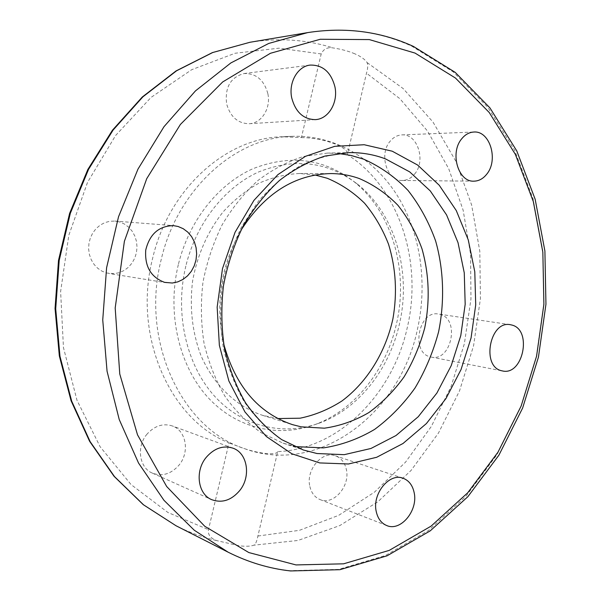<?xml version="1.0" encoding="UTF-8"?>
<svg xmlns="http://www.w3.org/2000/svg" width="601" height="601" viewBox="0 0 601 601"><rect width="100%" height="100%" fill="white"/><g stroke="black" fill="none" stroke-linecap="round" stroke-linejoin="round"><path stroke-width="0.45" stroke-dasharray="3 2.25" d="M354.89 53.835C348.64 51.175 341.391 49.214 333.134 47.937C327.462 46.991 323.481 48.997 321.204 53.947L301.379 137.599L282.102 136.75C226.337 137.884 168.768 188.661 152.646 258.257C132.528 336.012 170.256 419.971 229.026 442.877L208.464 529.654C207.683 534.59 210.403 538.233 216.63 540.577L239.085 545.783C245.847 546.557 250.775 546.354 253.862 545.175C255.508 544.438 256.852 541.388 257.897 536.032L277.692 451.644C338.956 449.097 392.678 394.136 407.193 327.936C422.961 262.006 399.372 187.587 347.386 154.615L366.49 73.187C367.865 68.702 368.075 65.171 367.128 62.609C365.107 59.484 361.028 56.562 354.89 53.835M178.317 264.65C166.62 313.121 179.03 365.949 208.074 397.569C237.23 429.189 279.66 438.152 316.216 424.111C355.364 409.251 386.112 369.698 396.344 324.405C409.003 271.201 392.28 211.597 353.373 181.164C323.33 158.386 289.802 154.254 252.796 168.768C218.118 184.222 188.962 220.83 178.317 264.65M185.837 266.07C174.38 313.617 186.46 365.423 214.842 396.472C243.322 427.529 284.851 436.379 320.679 422.616C359.045 408.056 389.238 369.179 399.289 324.653C411.73 272.336 395.315 213.753 357.189 183.929C327.74 161.609 294.911 157.605 258.693 171.924C224.766 187.144 196.257 223.091 185.837 266.07M417.372 329.649C427.747 283.717 420.82 233.999 397.682 196.181C374.37 158.641 334.9 134.714 291.755 136.329C235.63 137.464 177.558 188.864 161.256 259.362C140.078 341.015 181.855 428.475 244.014 448.481C318.695 476.308 400.086 413.285 417.372 329.649M277.692 451.644C276.663 455.55 258.062 454.123 238.777 446.588L229.026 442.877M315.067 174.989L299.433 173.494C285.64 174.192 272.043 177.468 258.64 183.335C245.606 190.652 233.684 200.261 222.866 212.168C207.503 231.866 197.421 254.779 192.62 280.892C189.398 307.254 192.17 332.128 200.937 355.522C213.821 385.188 236.381 406.569 262.449 415.306L277.812 418.559M119.366 221.882L114.926 221.078L109.81 221.273L104.822 222.633L100.179 225.112L96.1 228.605L92.772 232.948L90.345 237.958L88.94 243.39L88.625 249.009L89.414 254.554L91.254 259.767L94.072 264.41L97.73 268.279L102.05 271.194L106.85 273.042L114.145 273.688L119.321 272.666L124.189 270.458L128.516 267.175L132.1 262.983L134.782 258.069L136.45 252.668L137.02 247.019L136.472 241.384L134.827 236.02L132.152 231.182L128.576 227.088L124.242 223.94L119.366 221.882M267.813 93.486C264.004 79.933 256.086 73.292 244.074 73.547C230.544 77.206 224.729 87.333 226.63 103.935C230.371 116.872 237.883 123.468 249.175 123.731C261.781 123.31 271.156 107.932 267.813 93.486M414.577 174.11C426.259 160.978 417.53 133.437 401.859 134.902C397.441 135.142 393.58 137.193 390.282 141.062C378.517 153.991 386.946 181.337 402.159 180.473C406.952 180.42 411.092 178.294 414.577 174.11M430.481 356.911L431.233 357.084C451.291 361.99 460.246 319.139 440.187 314.413L438.55 314.053C418.559 309.861 410.423 352.945 430.481 356.911M309.876 486.525C311.438 493.03 314.834 497.38 320.048 499.574C333.623 505.636 350.496 485.886 346.319 469.298C344.726 462.409 341.09 457.917 335.418 455.813C322.121 450.502 305.624 470.05 309.876 486.525M147.102 434.05C136.172 446.46 139.162 467.848 152.406 473.137C162.195 476.706 171.045 474.061 178.933 465.219C189.961 452.365 186.318 430.519 172.202 425.906C162.984 423.089 154.615 425.801 147.102 434.05M338.115 153.435L327.38 153.09L303.467 156.493C287.541 161.571 272.373 169.565 257.949 180.488C244.254 192.966 232.324 207.743 222.152 224.812C213.25 242.909 206.849 262.134 202.935 282.47C200.584 303.054 200.952 323.308 204.04 343.246C208.645 362.568 215.609 380.238 224.947 396.239C235.449 410.971 247.537 423.142 261.217 432.743L283.018 443.14L293.363 446.01M240.888 230.423C220.792 265.92 215.03 303.603 223.602 343.487M301.379 137.599C323.909 137.682 349.474 147.38 347.386 154.615M216.63 540.577C202.762 537.354 189.225 532.411 176.033 525.755M249.978 42.273C278.962 37.668 306.675 39.553 333.134 47.937M228.162 552.206C248.13 562.213 268.647 568.373 289.72 570.68L338.618 569.387L385.481 555.489L428.393 530.555L465.895 496.373L496.884 454.784L520.556 407.613L536.332 356.641L543.815 303.633L542.748 250.339L533.004 198.585L514.629 150.25L487.869 107.339L453.289 71.932L411.805 46.187C379.584 31.425 344.861 26.895 307.629 32.612M283.018 443.14L303.272 449.969L281.193 439.406C267.34 429.61 255.094 417.184 244.464 402.107C235.006 385.722 227.959 367.617 223.317 347.799C220.214 327.35 219.876 306.563 222.295 285.437C226.307 264.545 232.842 244.81 241.91 226.224L258.407 201.207C271.224 186.558 285.325 174.666 300.703 165.53C316.502 158.138 332.518 153.833 348.745 152.624L327.38 153.09M321.204 53.947L278.939 48.178L235.089 53.249L191.696 69.693L151.069 97.392L115.602 135.495L87.558 182.283L68.807 235.307L60.618 291.515L63.458 347.596L76.988 400.281L100.089 446.701L131.086 484.601L167.934 512.495L208.464 529.654M367.128 62.609L403.128 88.535L432.975 122.026L455.956 161.391L471.635 204.994L479.808 251.248L480.432 298.629L473.588 345.673L459.495 390.935L438.497 433.005L411.069 470.433L377.864 501.775L339.775 525.59L297.953 540.472L253.862 545.175M257.897 536.032L299.418 530.33L338.701 515.335L374.431 492.174L405.577 462.109L431.33 426.447L451.081 386.503L464.4 343.592L470.959 299.028L470.568 254.118L463.146 210.215L448.722 168.708L427.506 131.041L399.883 98.692L366.49 73.187M316.216 424.111L320.679 422.616M238.777 446.588L244.014 448.481M114.926 221.078L173.396 225.623M244.066 73.547L310.206 65.081M401.859 134.902L473.813 132.04M431.233 357.084L502.451 370.937M320.048 499.574L386.736 525.544M152.406 473.137L211.68 499.649M232.775 448.106L172.202 425.906M402.948 478.201L335.418 455.813M510.279 324.69L438.55 314.053M473.798 181.164L402.159 180.473M315.255 119.629L249.167 123.731M166.732 282.816L108.879 273.47M299.433 173.494L330.858 173.569M262.449 415.306L292.462 424.637M291.755 136.329L282.102 136.75M357.189 183.929L353.373 181.164"/><path stroke-width="0.9" d="M223.602 343.487C235.284 386.015 258.242 413.067 292.462 424.637L301.199 426.845L324.397 428.182C339.918 425.989 354.71 420.798 368.789 412.609C382.153 402.903 393.918 390.988 404.075 376.865C413.112 361.772 419.986 345.5 424.689 328.063C430.098 300.996 429.204 274.612 422.015 248.912C416.11 232.625 408.041 218.05 397.817 205.174C386.488 193.582 373.634 184.702 359.255 178.535C350.143 175.274 340.677 173.621 330.858 173.569C294.745 174.38 264.756 193.327 240.888 230.423M277.812 418.559L300.109 418.198C314.871 415.156 328.83 409.401 341.992 400.942C367.279 382.048 385.542 352.194 392.911 318.846C397.389 293.168 395.924 268.271 388.524 244.179C382.559 228.921 374.581 215.271 364.582 203.236C353.568 192.403 341.135 184.086 327.305 178.287L315.067 174.989M164.584 282.357C150.896 277.256 144.616 266.491 145.743 250.069C149.649 234.112 158.867 225.961 173.396 225.623L178.091 226.487L183.245 228.718L187.805 232.136L191.576 236.591L194.378 241.865L196.091 247.702L196.64 253.84L196.009 260L194.213 265.897L191.351 271.261L187.542 275.851L182.952 279.45L177.791 281.877L172.299 283.026L164.584 282.357M291.755 98.046C288.292 82.705 297.593 66.268 310.214 65.081C322.797 64.863 331.031 72.112 334.93 86.844C338.333 102.538 328.454 119.193 315.255 119.629C303.437 119.321 295.609 112.124 291.755 98.046M461.823 138.666C465.257 134.504 469.253 132.295 473.813 132.04C489.988 130.507 498.762 160.166 486.645 174.298C483.024 178.813 478.742 181.096 473.798 181.164C458.105 182.103 449.578 152.601 461.823 138.666M511.962 325.066C532.501 329.994 523.013 376.008 502.451 370.937L501.677 370.764C481.093 366.693 489.777 320.325 510.279 324.69L511.962 325.066M414.142 492.55C418.349 510.324 400.769 531.847 386.736 525.544C381.334 523.268 377.849 518.64 376.264 511.661C371.951 493.969 389.215 472.664 402.948 478.201C408.8 480.379 412.534 485.165 414.142 492.55M239.641 490.649C231.302 500.363 221.979 503.36 211.68 499.649C197.752 494.12 194.709 470.906 206.301 457.271C214.264 448.218 223.091 445.161 232.775 448.106C247.597 452.929 251.293 476.548 239.641 490.649M293.363 446.01L296.571 446.663L323.466 447.888C341.391 445.153 358.444 438.993 374.611 429.399C389.944 418.086 403.414 404.285 415.021 387.998C425.35 370.614 433.201 351.916 438.58 331.902C444.763 301.409 443.801 270.029 435.642 241.016C428.941 222.257 419.746 205.407 408.064 190.464C395.097 176.964 380.335 166.545 363.77 159.22L351.164 155.471L338.115 153.435M176.033 525.755L143.534 504.825L114.498 476.601L90.173 441.705L71.684 401.145L59.972 356.28L55.705 308.771L59.183 260.488L70.302 213.37L88.572 169.309L113.153 129.996L142.918 96.814L176.566 70.79L212.709 52.527L249.978 42.273L307.629 32.612L268.722 43.445L230.844 62.947L195.453 90.901L164.02 126.661L137.975 169.121L118.525 216.766L106.602 267.738L102.741 319.942L107.061 371.223L119.231 419.536L138.538 463.048L163.96 500.302L194.273 530.232L228.162 552.206L176.033 525.755L143.263 504.66L114.04 476.285L89.602 441.299L71.061 400.724L59.334 355.912L55.052 308.523L58.507 260.383L69.603 213.415L87.851 169.467L112.432 130.214L142.257 97.031L176.033 70.948L212.401 52.603L249.978 42.273M415.043 53.083L455.475 78.047L489.222 112.5L515.35 154.359L533.32 201.568L542.846 252.172L543.89 304.309L536.573 356.175L521.135 406.051L497.981 452.177L467.698 492.805L431.082 526.138L389.23 550.388L343.584 563.821L296.015 564.925L248.844 552.567L204.753 526.273L166.672 486.502L137.509 434.823L119.772 374.032L115.189 307.99L124.384 241.294L146.719 178.685L180.39 124.46L222.678 81.961L270.397 53.294L320.273 39.268L369.322 39.583L415.043 53.083M385.564 158.912L409.679 171.878L430.271 190.915L446.566 214.903L458.015 242.639L464.265 272.854L465.182 304.271L460.779 335.606L451.231 365.611L436.889 393.046L418.243 416.733L395.984 435.545L370.96 448.474L344.223 454.672L316.99 453.522L303.272 449.969L281.696 439.632C268.114 430.023 256.049 417.733 245.516 402.76C236.125 386.435 229.116 368.323 224.474 348.422C221.371 327.853 221.04 306.923 223.482 285.618C227.516 264.553 234.09 244.675 243.195 225.976C253.577 208.374 265.687 193.184 279.525 180.413C294.047 169.272 309.23 161.151 325.073 156.035L348.745 152.624C361.539 152.391 373.814 154.487 385.564 158.912M319.732 462.928L348.482 463.987L376.669 457.286L403.001 443.5L426.402 423.555L445.98 398.516L461.042 369.555L471.071 337.92L475.714 304.895L474.79 271.78L468.269 239.904L456.302 210.613L439.226 185.228L417.597 165.027L392.228 151.197L364.161 144.728L334.719 146.336L305.413 156.35L277.932 174.598L253.945 200.358L235.044 232.317L222.49 268.639L217.156 307.119L219.365 345.342L228.876 380.981L244.945 411.94L266.416 436.581L291.861 453.77L319.732 462.928M413.45 46.435L455.197 72.36L489.943 107.902L516.762 150.896L535.16 199.254L544.897 250.985L545.948 304.219L538.436 357.167L522.622 408.064L498.905 455.175L467.841 496.719L430.211 530.871L387.074 555.805L339.896 569.695L290.591 570.95C269.21 568.599 248.401 562.348 228.162 552.206M413.27 46.352C380.583 31.395 345.372 26.82 307.629 32.612"/></g></svg>
